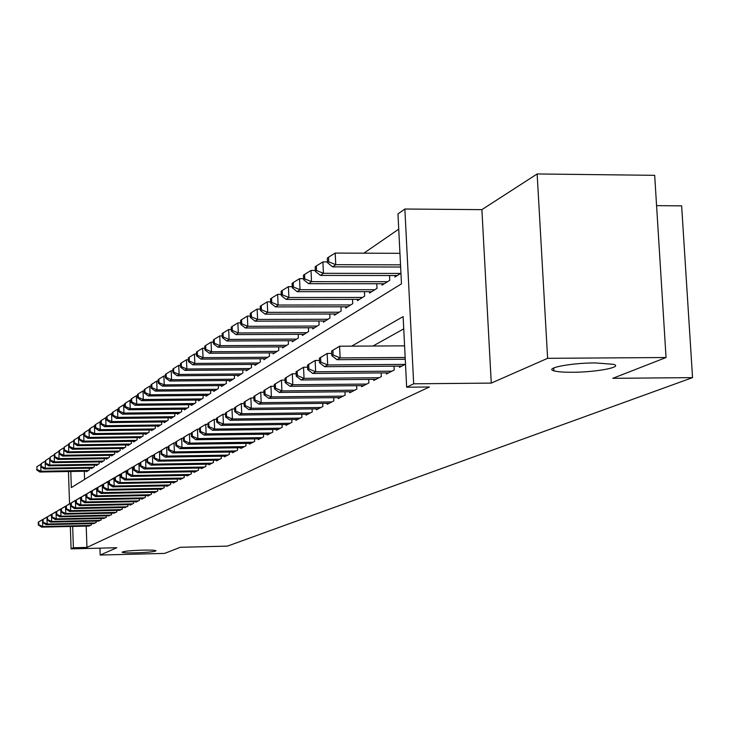 <?xml version="1.0" encoding="UTF-8"?>
<svg xmlns="http://www.w3.org/2000/svg" width="729" height="729" viewBox="0 0 729 729"><rect width="100%" height="100%" fill="white"/><g stroke="black" fill="none" stroke-linecap="round" stroke-linejoin="round"><path stroke-width="1.09" d="M572.502 372.264C563.608 372.309 557.412 371.826 553.903 370.824C543.798 368.209 570.825 362.933 595.11 362.914L613.326 364.29C623.915 366.969 596.468 372.246 572.502 372.264M135.831 552.846C127.985 553.01 123.42 552.819 122.144 552.281C122.818 551.315 129.571 550.605 142.383 550.14C150.201 549.976 154.748 550.167 156.006 550.696C155.341 551.662 148.616 552.382 135.831 552.846M70.786 471.481L71.333 487.601L401.479 283.827L397.97 213.916L404.868 209.023L413.68 383.809L406.654 387.199L403.119 316.605L351.67 346.147M481.887 209.642L491.264 383.099L547.616 358.322L666.051 357.52L654.688 175.334L537.145 173.958L481.887 209.642L404.868 209.023M656.583 205.642L681.633 205.86L692.55 377.622L227.412 546.121L180.273 547.297L164.626 553.402L100.201 555.042L116.831 547.725L71.096 548.864L70.33 526.484M398.736 229.143L363.871 253.182M547.616 358.322L537.145 173.958M99.955 548.144L100.201 555.042M399.41 366.131L399.474 367.307L405.506 364.218M386.361 372.856L386.416 373.986L394.198 370.004L394.006 366.177M373.74 379.353L373.795 380.447L381.322 376.601L381.139 372.893M361.529 385.641L361.584 386.698L368.865 382.971L368.692 379.399M349.71 391.719L349.765 392.749L356.809 389.14L356.645 385.687M338.265 397.615L338.311 398.608L345.136 395.109L344.981 391.774M327.166 403.328L327.212 404.285L333.827 400.895L333.682 397.66M316.404 408.86L316.45 409.789L322.865 406.509L322.719 403.374M305.97 414.236L306.016 415.129L312.24 411.949L312.103 408.914M295.846 419.439L295.883 420.314L301.924 417.225L301.788 414.282M286.014 424.506L286.05 425.353L291.919 422.346L291.791 419.494M276.464 429.417L276.501 430.238L282.196 427.322L282.068 424.551M267.178 434.192L267.215 434.985L272.755 432.151L272.637 429.463M258.157 438.831L258.194 439.605L263.57 436.853L263.461 434.238M249.382 443.341L249.418 444.098L254.649 441.419L254.539 438.885M240.843 447.734L240.88 448.463L245.974 445.856L245.864 443.396M232.542 452.007L232.569 452.718L237.526 450.176L237.426 447.779M224.45 456.163L224.477 456.855L229.307 454.386L229.207 452.053M216.577 460.209L216.604 460.883L221.306 458.477L221.215 456.217M208.904 464.154L208.931 464.81L213.506 462.468L213.415 460.263M201.423 468L201.45 468.647L205.915 466.36L205.824 464.209M194.133 471.754L194.151 472.374L198.507 470.15L198.425 468.054M187.016 475.408L187.043 476.01L191.29 473.841L191.208 471.8M180.081 478.971L180.099 479.564L184.246 477.44L184.164 475.454M173.311 482.452L173.338 483.026L177.375 480.958L177.302 479.026M166.704 485.842L166.722 486.407L170.668 484.393L170.595 482.498M160.252 489.159L160.271 489.715L164.125 487.737L164.052 485.897M153.947 492.403L153.974 492.941L157.737 491.009L157.664 489.214M147.796 495.565L147.814 496.084L151.495 494.207L151.422 492.449M141.781 498.654L141.8 499.165L145.39 497.324L145.326 495.611M135.895 501.67L135.922 502.172L139.43 500.376L139.367 498.7M130.154 504.632L130.172 505.115L133.598 503.356L133.544 501.725M124.531 507.521L127.903 506.272L127.848 504.678M119.027 510.346L122.335 509.124L122.272 507.566M113.651 513.107L116.877 511.922L116.822 510.391M108.384 515.813L111.546 514.647L111.491 513.152M103.226 518.456L106.325 517.317L106.27 515.859M98.178 521.053L101.213 519.932L101.158 518.501M93.239 523.586L96.201 522.502L96.155 521.098M84.3 471.244L84.582 479.427M86.478 471.207L86.496 471.718L89.366 469.904L89.312 468.191M91.289 468.164L91.307 468.683L94.241 466.833L94.178 465.084M96.192 465.047L96.21 465.585L99.208 463.69L99.144 461.904M101.213 461.876L101.231 462.423L104.283 460.491L104.22 458.659M106.325 458.632L106.352 459.188L109.468 457.211L109.405 455.352M111.555 455.315L111.583 455.889L114.772 453.866L114.699 451.962M116.904 451.925L116.922 452.509L120.185 450.449L120.112 448.499M122.363 448.472L122.381 449.064L125.716 446.959L125.643 444.963M127.949 444.927L127.967 445.537L131.375 443.387L131.302 441.346M133.653 441.309L133.671 441.938L137.161 439.733L137.088 437.646M139.494 437.61L139.512 438.247L143.084 435.997L143.002 433.864M145.463 433.828L145.49 434.484L149.135 432.179L149.053 429.982M151.568 429.955L151.596 430.62L155.332 428.26L155.25 426.018M157.828 425.991L157.856 426.675L161.674 424.26L161.592 421.963M164.235 421.927L164.262 422.629L168.171 420.159L168.08 417.799M170.786 417.772L170.814 418.492L174.832 415.958L174.732 413.543M177.502 413.507L177.539 414.245L181.649 411.657L181.548 409.179M184.391 409.142L184.419 409.898L188.638 407.247L188.529 404.704M191.445 404.668L191.481 405.452L195.8 402.718L195.691 400.112M198.68 400.084L198.716 400.877L203.145 398.08L203.036 395.41M206.097 395.373L206.134 396.193L210.681 393.323L210.572 390.58M213.715 390.553L213.752 391.391L218.418 388.448L218.299 385.623M221.525 385.595L221.561 386.452L226.355 383.436L226.227 380.529M229.553 380.502L229.589 381.395L234.501 378.287L234.383 375.307M237.791 375.28L237.827 376.191L242.875 373.002L242.748 369.931M246.256 369.904L246.293 370.842L251.487 367.571L251.35 364.409M254.95 364.391L254.995 365.357L260.335 361.985L260.189 358.732M263.898 358.714L263.944 359.707L269.429 356.235L269.283 352.891M273.102 352.872L273.147 353.893L278.788 350.33L278.642 346.886M282.57 346.867L282.615 347.915L288.429 344.243L288.265 340.698M292.311 340.68L292.356 341.764L298.352 337.983L298.179 334.329M302.353 334.31L302.398 335.431L308.567 331.531L308.394 327.758M312.686 327.74L312.741 328.897L319.102 324.888L318.919 320.988M323.348 320.979L323.403 322.163L329.964 318.026L329.772 314.008M334.347 313.999L334.401 315.229L341.163 310.955L340.972 306.8M345.683 306.791L345.746 308.066L352.727 303.656L352.517 299.364M357.392 299.355L357.456 300.676L364.664 296.12L364.454 291.673M369.485 291.673L369.548 293.04L377.002 288.338L376.775 283.736M381.978 283.736L382.051 285.148L389.751 280.291L389.514 275.526M394.899 275.535L394.972 276.993L400.941 273.22M86.213 526.128L86.951 547.415L429.408 386.981L406.654 387.199M403.729 328.87L372.975 346.029M88.391 526.074L91.298 525.008L91.253 523.632M491.264 383.099L413.68 383.809M86.951 547.415L73.392 547.752L71.096 548.864M666.051 357.52L612.797 378.324L692.55 377.622M69.556 503.812L68.453 471.517M72.663 526.429L73.392 547.752M38.254 522.192L38.336 524.953L38.774 524.707L38.683 521.937L38.254 522.192L42.519 519.595L42.747 526.511L90.451 525.436M38.774 524.707L42.747 526.511L41.662 527.131L89.248 526.056M38.683 521.937L42.701 519.586M38.336 524.953L41.662 527.131M40.788 464.373L40.933 471.253L39.849 472.018L87.325 471.189M88.528 470.433L40.933 471.253L36.969 469.485L36.878 466.724L36.969 469.485M39.849 472.018L36.541 469.786M36.878 466.724L40.706 464.373M42.601 519.649L42.701 522.438L43.139 522.183L43.047 519.394L42.601 519.649L46.92 517.016L47.157 524.014L95.344 522.939M43.139 522.183L47.157 524.014L46.045 524.643L94.105 523.568M43.047 519.394L47.112 517.016M42.701 522.438L46.045 524.643M47.048 517.052L47.148 519.877L47.595 519.613L47.503 516.788L47.048 517.052L51.422 514.392L51.659 521.463L100.329 520.388M47.595 519.613L51.659 521.463L50.52 522.101L99.071 521.035M47.503 516.788L51.613 514.392M47.148 519.877L50.52 522.101M51.595 514.401L51.686 517.253L52.151 516.989L52.051 514.136L51.595 514.401L56.015 511.712L56.261 518.857L105.423 517.781M52.151 516.989L56.261 518.857L55.094 519.513L104.138 518.437M52.051 514.136L56.233 511.712L56.333 514.583L56.798 514.309L56.698 511.421L56.233 511.694L60.972 508.97M51.686 517.253L55.094 519.513M56.698 511.421L60.707 508.97L60.954 516.196L110.626 515.121M56.798 514.309L60.954 516.196L59.769 516.861L109.314 515.795M56.333 514.583L59.769 516.861M45.207 461.229L45.307 468.191L44.205 468.966L92.155 468.146M93.376 467.371L45.307 468.191L41.307 466.396L41.216 463.617L41.307 466.396M44.205 468.966L40.87 466.706M41.216 463.617L45.08 461.229M49.718 458.022L49.782 465.056L48.652 465.849L97.085 465.038M98.333 464.245L49.782 465.056L45.727 463.243L45.635 460.436L45.28 463.562L45.727 463.243M48.652 465.849L45.28 463.562M45.635 460.436L49.545 458.022M54.329 454.75L54.347 461.858L53.199 462.66L102.115 461.858M103.39 461.056L54.347 461.858L50.255 460.026L50.155 457.192L49.791 460.354L50.255 460.026M53.199 462.66L49.791 460.354M50.155 457.192L54.11 454.75M59.031 451.406L59.013 458.587L57.837 459.416L107.254 458.614M108.557 457.794L59.013 458.587L54.866 456.746L54.775 453.875L54.311 454.203L54.402 457.074L54.866 456.746M57.837 459.416L54.402 457.074M54.775 453.875L58.767 451.406M60.972 508.933L61.072 511.849L61.555 511.567L61.455 508.651L60.972 508.933L65.51 506.172L65.756 513.471L115.938 512.396M61.555 511.567L65.756 513.471L64.544 514.155L114.599 513.088M61.455 508.651L65.82 506.172M61.072 511.849L64.544 514.155M63.842 447.989L63.778 455.251L62.576 456.09L112.503 455.297M113.833 454.459L63.778 455.251L59.587 453.383L59.486 450.486L59.013 450.823L59.113 453.72L59.587 453.383M62.576 456.09L59.113 453.72M59.486 450.486L63.532 447.989M65.82 506.108L65.92 509.052L66.403 508.769L66.303 505.817L65.82 506.108L70.403 503.311L70.658 510.692L121.369 509.617M66.403 508.769L70.658 510.692L69.419 511.394L120.003 510.318M66.303 505.817L70.768 503.311M65.92 509.052L69.419 511.394M68.763 444.499L68.644 451.834L67.423 452.7L117.87 451.916M119.228 451.06L68.644 451.834L64.407 449.957L64.307 447.023L63.924 450.303L64.407 449.957M67.423 452.7L63.924 450.303M64.307 447.023L68.398 444.499M70.768 503.22L70.868 506.19L71.369 505.908L71.269 502.928L70.768 503.22L75.415 500.395L75.67 507.849L126.919 506.783M71.369 505.908L75.67 507.849L74.413 508.56L125.525 507.493M71.269 502.928L75.834 500.386M70.868 506.19L74.413 508.56M73.793 440.927L73.629 448.344L72.371 449.228L123.356 448.453M124.741 447.579L73.629 448.344L69.337 446.449L69.237 443.478L68.736 443.843L68.836 446.804L69.337 446.449M72.371 449.228L68.836 446.804M69.237 443.478L73.374 440.936M75.834 500.267L75.934 503.274L76.445 502.974L76.345 499.966L75.834 500.267L80.536 497.397L80.801 504.942L132.596 503.876M76.445 502.974L80.801 504.942L79.507 505.671L131.165 504.605M76.345 499.966L81.019 497.388M75.934 503.274L79.507 505.671M78.932 437.282L78.459 437.282L78.714 444.781L77.438 445.683L128.96 444.918M130.382 444.016L78.714 444.781L74.376 442.858L74.276 439.86L73.766 440.225L73.866 443.223L74.376 442.858M77.438 445.683L73.866 443.223M74.276 439.86L78.459 437.282M81.01 497.242L81.119 500.285L81.639 499.985L81.53 496.932L81.01 497.242L85.776 494.344L86.049 501.962L138.401 500.905M81.639 499.985L86.049 501.962L84.728 502.718L136.934 501.652M81.53 496.932L86.314 494.335M81.119 500.285L84.728 502.718M84.19 433.545L83.662 433.555L83.926 441.136L82.614 442.056L134.692 441.3M136.141 440.38L83.926 441.136L79.534 439.195L79.425 436.161L78.905 436.534L79.005 439.56L79.534 439.195M82.614 442.056L79.005 439.56M79.425 436.161L83.662 433.555M86.304 494.153L86.414 497.233L86.951 496.923L86.842 493.843L86.304 494.153L91.143 491.218L91.407 498.928L144.342 497.871M86.951 496.923L91.407 498.928L90.059 499.693L142.838 498.636M86.842 493.843L91.736 491.2M86.414 497.233L90.059 499.693M89.576 429.727L88.974 429.736L89.248 437.4L87.908 438.339L140.551 437.6M142.037 436.662L89.248 437.4L84.801 435.441L84.692 432.379L84.163 432.762L84.272 435.824L84.801 435.441M87.908 438.339L84.272 435.824M84.692 432.379L88.974 429.736M91.726 490.991L91.836 494.107L92.383 493.788L92.273 490.672L91.726 490.991L96.629 488.011L96.902 495.811L150.411 494.754M92.383 493.788L96.902 495.811L95.517 496.595L148.88 495.538M92.273 490.672L97.285 488.002M91.836 494.107L95.517 496.595M95.08 425.818L94.424 425.827L94.697 433.582L93.321 434.548L146.547 433.81M148.069 432.853L94.697 433.582L90.196 431.604L90.086 428.506L89.539 428.898L89.649 431.987L90.196 431.604M93.321 434.548L89.649 431.987M90.086 428.506L94.424 425.827M97.276 487.756L97.385 490.899L97.95 490.581L97.841 487.428L97.276 487.756L102.242 484.739L102.525 492.622L156.635 491.574M97.95 490.581L102.525 492.622L101.103 493.433L155.067 492.376M97.841 487.428L102.962 484.721M97.385 490.899L101.103 493.433M100.72 421.827L99.991 421.836L100.274 429.673L98.871 430.657L152.68 429.937M154.238 428.953L100.274 429.673L95.718 427.677L95.608 424.542L95.052 424.934L95.162 428.069L95.718 427.677M98.871 430.657L95.162 428.069M95.608 424.542L99.991 421.836M106.489 417.726L105.696 417.744L105.987 425.672L104.548 426.684L158.968 425.973M160.553 424.971L105.987 425.672L101.367 423.649L101.258 420.478L100.684 420.888L100.802 424.059L101.367 423.649M104.548 426.684L100.802 424.059M101.258 420.478L105.696 417.744M112.403 413.534L111.537 413.553L111.829 421.581L110.352 422.61L165.392 421.909M167.023 420.879L111.829 421.581L107.154 419.53L107.045 416.323L106.461 416.742L106.571 419.95L107.154 419.53M110.352 422.61L106.571 419.95M107.045 416.323L111.537 413.553M102.953 484.439L103.071 487.628L103.646 487.291L103.527 484.102L102.953 484.439L107.983 481.386L108.275 489.359L162.995 488.321M103.646 487.291L108.275 489.359L106.826 490.189L161.391 489.141M103.527 484.102L108.785 481.368M103.071 487.628L106.826 490.189M108.767 481.049L108.885 484.275L109.478 483.928L109.359 480.703L108.767 481.049L113.87 477.942L114.171 486.024L169.511 484.985M109.478 483.928L114.171 486.024L112.676 486.863L167.87 485.824M109.359 480.703L114.745 477.932M108.885 484.275L112.676 486.863M114.726 477.568L114.845 480.83L115.455 480.484L115.337 477.222L114.726 477.568L119.902 474.424L120.203 482.598L176.19 481.568M115.455 480.484L120.203 482.598L118.681 483.464L174.504 482.425M115.337 477.222L120.85 474.406M114.845 480.83L118.681 483.464M118.472 409.242L117.524 409.251L117.825 417.38L116.312 418.437L171.98 417.753M173.648 416.696L117.825 417.38L113.086 415.311L112.968 412.067L112.366 412.496L112.485 415.74L113.086 415.311M116.312 418.437L112.485 415.74M112.968 412.067L117.524 409.251M120.832 474.005L120.959 477.313L121.579 476.957L121.451 473.65L120.832 474.005L126.081 470.816L126.39 479.09L183.034 478.069M121.579 476.957L126.39 479.09L124.832 479.983L181.302 478.953M121.451 473.65L127.11 470.797M120.959 477.313L124.832 479.983M124.677 404.85L123.657 404.859L123.957 413.079L122.408 414.163L178.733 413.498M180.437 412.414L123.957 413.079L119.164 410.992L119.046 407.702L118.426 408.14L118.545 411.429L119.164 410.992M122.408 414.163L118.545 411.429M119.046 407.702L123.657 404.859M127.092 470.36L127.22 473.704L127.848 473.34L127.73 469.986L127.092 470.36L132.423 467.125L132.733 475.499L190.041 474.479M127.848 473.34L132.733 475.499L131.129 476.401L188.273 475.381M127.73 469.986L132.423 467.125L133.525 467.107M127.22 473.704L131.129 476.401M131.047 400.339L129.944 400.349L130.245 408.668L128.659 409.78L185.64 409.133M187.399 408.021L130.245 408.668L125.388 406.563L125.27 403.228L124.632 403.684L124.759 407.01L125.388 406.563M128.659 409.78L124.759 407.01M125.27 403.228L129.944 400.349M133.507 466.615L133.635 470.005L134.291 469.622L134.163 466.232L133.507 466.615L138.911 463.334L139.23 471.809L197.231 470.797M134.291 469.622L139.23 471.809L137.59 472.738L195.418 471.727M134.163 466.232L138.911 463.334L140.114 463.316M133.635 470.005L137.59 472.738M137.581 395.71L136.387 395.729L136.697 404.148L135.075 405.297L192.729 404.659M194.534 403.52L136.697 404.148L131.776 402.016L131.648 398.645L131.001 399.109L131.129 402.472L131.776 402.016M135.075 405.297L131.129 402.472M131.648 398.645L136.387 395.729M140.096 462.778L140.223 466.205L140.888 465.822L140.761 462.386L140.096 462.778L145.572 459.443L145.9 468.036L204.603 467.025M140.888 465.822L145.9 468.036L144.214 468.984L202.744 467.982M140.761 462.386L145.572 459.443L146.866 459.425M140.223 466.205L144.214 468.984M144.278 390.972L142.993 390.981L143.312 399.519L141.645 400.686L200.001 400.066M201.842 398.9L143.312 399.519L138.319 397.36L138.191 393.942L137.526 394.416L137.653 397.824L138.319 397.36M141.645 400.686L137.653 397.824M138.191 393.942L142.993 390.981M146.848 458.833L146.976 462.304L147.659 461.913L147.531 458.432L146.848 458.833L152.407 455.452L152.744 464.154L212.166 463.161M147.659 461.913L152.744 464.154L151.012 465.129L210.253 464.136M147.531 458.432L152.407 455.452L153.801 455.434M146.976 462.304L151.012 465.129M151.158 386.106L149.773 386.124L150.101 394.763L148.388 395.965L207.455 395.364M209.351 394.17L150.101 394.763L145.035 392.576L144.907 389.122L144.224 389.605L144.36 393.059L145.035 392.576M148.388 395.965L144.36 393.059M144.907 389.122L149.773 386.124M153.773 454.796L153.91 458.313L154.612 457.903L154.475 454.386L153.773 454.796L159.423 451.36L159.76 460.172L219.921 459.188M154.612 457.903L159.76 460.172L157.993 461.175L217.962 460.19M154.475 454.386L159.423 451.36L160.918 451.333M153.91 458.313L157.993 461.175M158.211 381.112L156.726 381.13L157.063 389.878L155.304 391.118L215.101 390.534M217.042 389.304L157.063 389.878L151.933 387.673L151.796 384.174L151.103 384.675L151.231 388.165L151.933 387.673M155.304 391.118L151.231 388.165M151.796 384.174L156.726 381.13M160.89 450.64L161.027 454.203L161.747 453.793L161.61 450.221L160.89 450.64L166.631 447.159L166.977 456.081L227.895 455.106M161.747 453.793L166.977 456.081L165.155 457.119L225.881 456.135M161.61 450.221L166.631 447.159L168.226 447.132M161.027 454.203L165.155 457.119M165.465 375.991L163.87 376L164.216 384.876L162.412 386.133L222.956 385.577M224.951 384.32L164.216 384.876L159.004 382.634L158.867 379.089L158.157 379.599L158.293 383.144L159.004 382.634M162.412 386.133L158.293 383.144M158.867 379.089L163.87 376M168.199 446.376L168.335 449.993L169.073 449.565L168.937 445.948L168.199 446.376L174.031 442.84L174.377 451.889L236.078 450.923M169.073 449.565L174.377 451.889L172.509 452.946L234.009 451.98M168.937 445.948L174.031 442.84L175.735 442.813M168.335 449.993L172.509 452.946M175.698 442.002L175.844 445.656L176.609 445.219L176.464 441.555L175.698 442.002L181.63 438.402L181.986 447.57L244.479 446.622M176.609 445.219L181.986 447.57L180.063 448.663L242.356 447.706M176.464 441.555L181.63 438.402L183.453 438.375M175.844 445.656L180.063 448.663M183.416 437.5L183.562 441.209L184.346 440.753L184.2 437.045L183.416 437.5L189.44 433.846L189.813 443.141L253.118 442.202M184.346 440.753L189.813 443.141L187.836 444.262L250.931 443.323M184.2 437.045L189.44 433.846L191.39 433.819M183.562 441.209L187.836 444.262M172.91 370.724L171.206 370.742L171.561 379.727L169.702 381.03L231.011 380.492M233.061 379.198L171.561 379.727L166.276 377.458L166.139 373.868L165.401 374.396L165.538 377.987L166.276 377.458M169.702 381.03L165.538 377.987M166.139 373.868L171.206 370.742M180.564 365.32L178.742 365.338L179.106 374.442L177.193 375.772L239.294 375.262M241.399 373.931L179.106 374.442L173.739 372.145L173.602 368.51L172.846 369.047L172.983 372.683L173.739 372.145M177.193 375.772L172.983 372.683M173.602 368.51L178.742 365.338M188.428 359.762L186.487 359.78L186.852 369.011L184.902 370.378L247.796 369.895M249.965 368.528L186.852 369.011L181.412 366.687L181.266 362.996L180.491 363.552L180.637 367.243L181.412 366.687M184.902 370.378L180.637 367.243M181.266 362.996L186.487 359.78M191.353 432.871L191.499 436.635L192.31 436.17L192.155 432.397L191.353 432.871L197.468 429.153L197.851 438.576L261.993 437.655M192.31 436.17L197.851 438.576L195.819 439.733L259.752 438.803M192.155 432.397L197.468 429.153L199.555 429.126M191.499 436.635L195.819 439.733M196.52 354.048L194.452 354.066L194.825 363.425L192.811 364.837L256.544 364.372M258.768 362.969L194.825 363.425L189.303 361.074L189.157 357.328L188.355 357.903L188.51 361.639L189.303 361.074M192.811 364.837L188.51 361.639M189.157 357.328L194.452 354.066M199.509 428.114L199.664 431.923L200.493 431.45L200.338 427.622L199.509 428.114L205.733 424.333L206.125 433.892L271.124 432.99M200.493 431.45L206.125 433.892L204.029 435.076L268.819 434.165M200.338 427.622L205.733 424.333L207.947 424.305M199.664 431.923L204.029 435.076M204.849 348.18L202.644 348.189L203.026 357.675L200.958 359.124L265.529 358.695M267.816 357.256L203.026 357.675L197.422 355.296L197.267 351.506L196.447 352.098L196.602 355.88L197.422 355.296M200.958 359.124L196.602 355.88M197.267 351.506L202.644 348.189M207.911 423.212L208.066 427.085L208.913 426.593L208.758 422.711L207.911 423.212L214.235 419.366L214.636 429.062L280.519 428.178M208.913 426.593L214.636 429.062L212.485 430.283L278.15 429.39M208.758 422.711L214.235 419.366L216.595 419.339M208.066 427.085L212.485 430.283M213.424 342.129L211.064 342.138L211.465 351.761L209.332 353.255L274.778 352.863M277.138 351.378L211.465 351.761L205.769 349.355L205.614 345.51L204.767 346.12L204.922 349.956L205.769 349.355M209.332 353.255L204.922 349.956M205.614 345.51L211.064 342.138M216.549 418.173L216.713 422.091L217.588 421.59L217.424 417.653L216.549 418.173L222.992 414.263L223.393 424.096L290.197 423.23M217.588 421.59L223.393 424.096L221.179 425.353L287.745 424.478M217.424 417.653L222.992 414.263L225.498 414.227M216.713 422.091L221.179 425.353M222.245 335.905L219.739 335.923L220.149 345.683L217.953 347.214L284.301 346.858M286.725 345.327L220.149 345.683L214.362 343.241L214.198 339.34L213.333 339.969L213.497 343.86L214.362 343.241M217.953 347.214L213.497 343.86M214.198 339.34L219.739 335.923M225.452 412.978L225.616 416.961L226.519 416.441L226.355 412.45L225.452 412.978L232.004 408.996L232.423 418.975L300.148 418.136M226.519 416.441L232.423 418.975L230.145 420.269L297.632 419.421M226.355 412.45L232.004 408.996L234.674 408.969M225.616 416.961L230.145 420.269M234.62 407.629L234.793 411.666L235.722 411.129L235.549 407.083L234.62 407.629L241.29 403.574L241.718 413.707L310.408 412.887M235.722 411.129L241.718 413.707L239.367 415.038L307.82 414.209M235.549 407.083L241.29 403.574L244.133 403.547M234.793 411.666L239.367 415.038M244.069 402.116L244.251 406.217L245.208 405.661L245.035 401.551L244.069 402.116L250.867 397.988L251.305 408.267L320.988 407.475M245.208 405.661L251.305 408.267L248.881 409.643L318.309 408.841M245.035 401.551L250.867 397.988L253.883 397.961M244.251 406.217L248.881 409.643M231.339 329.499L228.678 329.508L229.088 339.413L226.828 340.999L294.097 340.671M296.594 339.094L229.088 339.413L223.211 336.944L223.047 332.989L222.154 333.627L222.318 337.582L223.211 336.944M226.828 340.999L222.318 337.582M223.047 332.989L228.678 329.508M240.707 322.901L237.882 322.911L238.301 332.962L235.977 334.593L304.184 334.301M306.754 332.679L238.301 332.962L232.332 330.456L232.159 326.437L231.239 327.102L231.403 331.112L232.332 330.456M235.977 334.593L231.403 331.112M232.159 326.437L237.882 322.911M250.375 316.094L247.368 316.104L247.796 326.3L245.4 327.986L314.582 327.731M317.233 326.063L247.796 326.3L241.727 323.767L241.554 319.694L240.606 320.377L240.78 324.451L241.727 323.767M245.4 327.986L240.78 324.451M241.554 319.694L247.368 316.104M253.82 396.421L254.002 400.595L254.995 400.021L254.813 395.847L253.82 396.421L260.745 392.229L261.192 402.663L331.886 401.898M254.995 400.021L261.192 402.663L258.695 404.085L329.125 403.301M254.813 395.847L260.745 392.229L263.953 392.193M254.002 400.595L258.695 404.085M260.344 309.078L257.146 309.087L257.592 319.439L255.114 321.179L325.307 320.97M328.032 319.247L257.592 319.439L251.423 316.869L251.241 312.732L250.257 313.434L250.439 317.571L251.423 316.869M255.114 321.179L250.439 317.571M251.241 312.732L257.146 309.087M263.88 390.562L264.062 394.79L265.083 394.198L264.9 389.96L263.88 390.562L270.933 386.279L271.398 396.886L343.131 396.139M265.083 394.198L271.398 396.886L268.819 398.344L340.288 397.597M264.9 389.96L270.933 386.279L274.341 386.252M264.062 394.79L268.819 398.344M270.632 301.842L267.233 301.842L267.698 312.358L265.137 314.153L336.361 313.989M339.176 312.212L267.698 312.358L261.419 309.761L261.237 305.551L260.217 306.28L260.399 310.481L261.419 309.761M265.137 314.153L260.399 310.481M261.237 305.551L267.233 301.842M274.259 384.502L274.45 388.803L275.507 388.192L275.316 383.882L274.259 384.502L281.449 380.146L281.923 390.908L354.741 390.197M275.507 388.192L281.923 390.908L279.262 392.421L351.806 391.701M275.316 383.882L281.449 380.146L285.066 380.11M274.45 388.803L279.262 392.421M281.257 294.37L277.658 294.37L278.123 305.05L275.489 306.9L347.769 306.791M350.676 304.95L278.123 305.05L271.735 302.417L271.553 298.143L270.505 298.899L270.687 303.155L271.735 302.417M275.489 306.9L270.687 303.155M271.553 298.143L277.658 294.37M284.984 378.242L285.176 382.616L286.269 381.987L286.078 377.613L284.984 378.242L292.311 373.804L292.803 384.748L366.723 384.065M286.269 381.987L292.803 384.748L290.051 386.306L363.689 385.614M286.078 377.613L292.311 373.804L296.147 373.767M285.176 382.616L290.051 386.306M292.238 286.652L288.411 286.652L288.894 297.505L286.169 299.419L359.543 299.355M362.55 297.459L288.894 297.505L282.396 294.826L282.196 290.488L281.121 291.272L281.312 295.6L282.396 294.826M286.169 299.419L281.312 295.6M282.196 290.488L288.411 286.652M296.065 371.781L296.266 376.219L297.386 375.572L297.195 371.125L296.065 371.781L303.537 367.252L304.048 378.369L379.107 377.731M297.386 375.572L304.048 378.369L301.195 379.982L375.973 379.335M297.195 371.125L303.537 367.252L307.611 367.216M296.266 376.219L301.195 379.982M303.583 278.678L299.528 278.678L300.029 289.705L297.204 291.682L371.708 291.673M374.815 289.714L300.029 289.705L293.404 286.998L293.204 282.588L292.092 283.39L292.283 287.791L293.404 286.998M297.204 291.682L292.283 287.791M293.204 282.588L299.528 278.678M307.52 365.101L307.72 369.612L308.886 368.938L308.686 364.418L307.52 365.101L315.147 360.472L315.666 371.781L391.91 371.179M308.886 368.938L315.666 371.781L312.723 373.448L388.666 372.838M308.686 364.418L315.147 360.472L319.475 360.445M307.72 369.612L312.723 373.448M315.32 270.441L311.019 270.432L311.529 281.649L308.622 283.69L384.274 283.745M387.491 281.713L311.529 281.649L304.786 278.897L304.585 274.414L303.428 275.243L303.628 279.717L304.786 278.897M308.622 283.69L303.628 279.717M304.585 274.414L311.019 270.432M319.366 358.185L319.575 362.778L320.787 362.076L320.578 357.483L319.366 358.185L327.157 353.465L327.695 364.965L405.151 364.4M320.787 362.076L327.695 364.965L324.642 366.696L401.797 366.113M320.578 357.483L327.157 353.465L331.75 353.437M319.575 362.778L324.642 366.696M327.476 261.921L322.901 261.902L323.43 273.311L320.423 275.416L397.278 275.535M400.595 273.439L323.43 273.311L316.559 270.514L316.35 265.957L315.156 266.814L315.365 271.361L316.559 270.514M320.423 275.416L315.365 271.361M316.35 265.957L322.901 261.902M331.631 351.032L331.85 355.697L333.098 354.977L332.88 350.303L331.631 351.032L339.586 346.211L340.142 357.912L405.169 357.483M333.098 354.977L340.142 357.912L336.989 359.698L405.251 359.233M332.88 350.303L339.586 346.211L404.586 345.856M331.85 355.697L336.989 359.698M399.948 253.318L335.203 253.081L335.75 264.673L332.634 266.86L400.631 267.024M400.522 264.846L335.75 264.673L328.752 261.839L328.533 257.209L327.294 258.093L327.512 262.722L328.752 261.839M332.634 266.86L327.512 262.722M328.533 257.209L335.203 253.081M553.903 370.824L553.739 367.954"/></g></svg>
